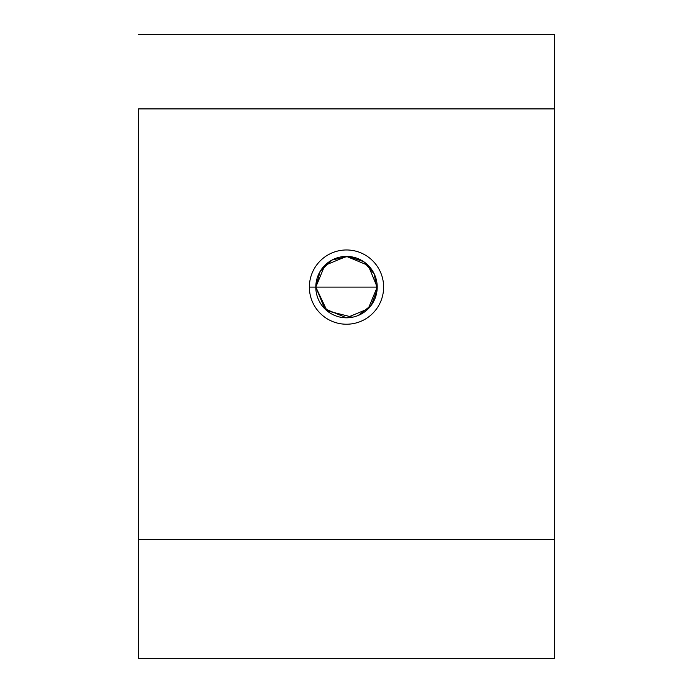 <?xml version="1.0" encoding="UTF-8"?>
<svg xmlns="http://www.w3.org/2000/svg" width="693" height="693" viewBox="0 0 693 693"><rect width="100%" height="100%" fill="white"/><g stroke="black" fill="none" stroke-linecap="round" stroke-linejoin="round"><path stroke-width="1.04" d="M358.238 315.462L371.145 305.396L377.044 290.133L374.255 273.995L363.565 261.59L348.042 256.445L332.051 260.022L320.192 271.292L315.809 287.101L377.191 287.101L315.809 287.101L327.027 310.819L352.494 317.203M138.6 108.896L138.6 539.552L554.4 539.552L554.4 108.896L138.6 108.896L554.4 108.896L554.4 34.65L138.6 34.65L554.4 34.65L554.4 539.552L138.6 539.552L138.6 658.35L554.4 658.35L138.6 658.35L138.6 108.896M309.373 287.101A37.127 37.127 0 0 1 365.064 254.946A37.127 37.127 0 0 1 365.064 319.248A37.127 37.127 0 0 1 309.373 287.101A37.127 37.127 0 0 0 365.064 319.248A37.127 37.127 0 0 0 365.064 254.946A37.127 37.127 0 0 0 309.373 287.101L315.809 287.101L324.809 265.376L346.526 256.401L368.226 265.419L377.191 287.11L368.2 308.809L346.483 317.792L324.8 308.809L315.809 287.101A30.691 30.691 0 0 0 361.85 313.686A30.691 30.691 0 0 0 361.85 260.516A30.691 30.691 0 0 0 315.809 287.101A30.691 30.691 0 0 1 361.85 260.516A30.691 30.691 0 0 1 361.85 313.686A30.691 30.691 0 0 1 315.809 287.101L309.373 287.101M554.4 658.35L554.4 539.552L554.4 658.35"/></g></svg>
